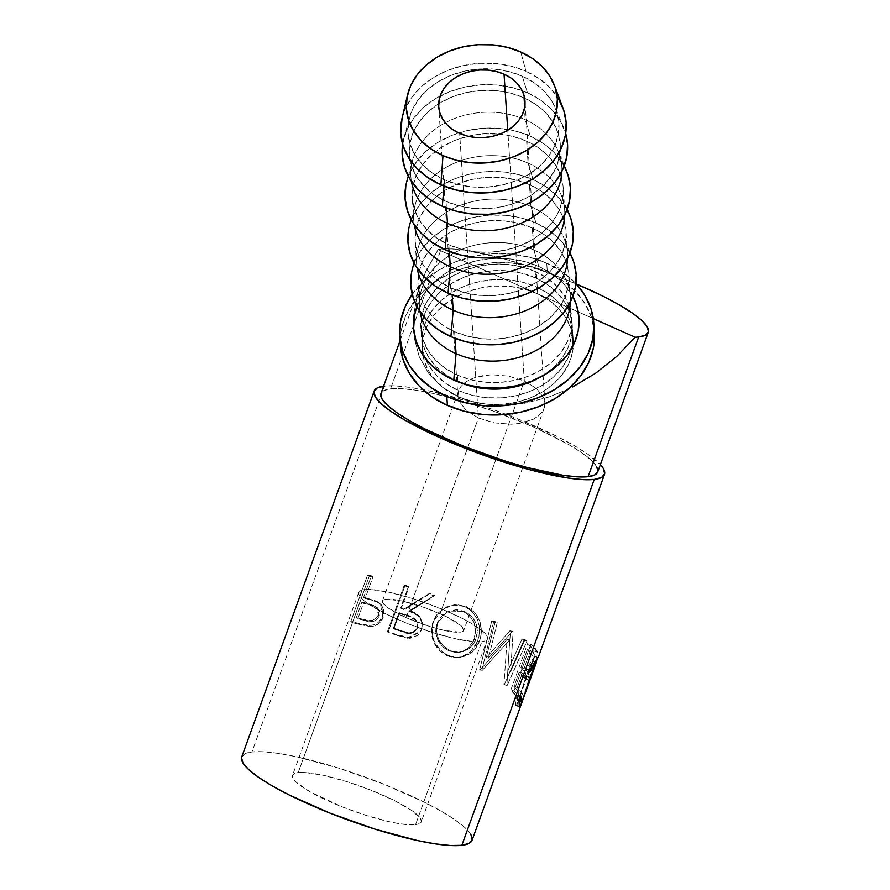 <?xml version="1.0" encoding="UTF-8"?>
<svg xmlns="http://www.w3.org/2000/svg" width="890" height="890" viewBox="0 0 890 890"><rect width="100%" height="100%" fill="white"/><g stroke="black" fill="none" stroke-linecap="round" stroke-linejoin="round"><path stroke-width="0.67" stroke-dasharray="4.45 3.34" d="M481.757 641.768A68.441 12.905 -160.1 0 1 407.231 623.445A68.441 12.905 -160.1 0 1 358.748 592.395A68.441 12.905 -160.1 0 1 364.455 589.614L298.228 772.553A68.441 12.905 19.9 0 0 292.532 775.335A68.441 12.905 19.9 0 0 341.003 806.396A68.441 12.905 19.9 0 0 415.53 824.719L481.757 641.768L415.53 824.719L400.8 823.929L390.732 822.06L367.147 815.718L341.994 806.785L309.631 791.544L296.426 782.399L293.199 778.683L292.421 775.735L294.123 773.666L298.228 772.553L304.591 772.442L323.026 775.212L346.622 781.542L371.764 790.487L394.648 800.655L411.792 810.523L420.558 818.589L421.337 821.537L419.646 823.606L415.53 824.719A68.441 12.905 19.9 0 0 421.237 821.926A68.441 12.905 19.9 0 0 372.754 790.876A68.441 12.905 19.9 0 0 298.228 772.553L364.455 589.614A68.441 12.905 -160.1 0 1 438.981 607.937A68.441 12.905 -160.1 0 1 487.464 638.987A68.441 12.905 -160.1 0 1 481.757 641.768L485.873 640.655L487.564 638.586L486.786 635.638L483.559 631.922L470.354 622.789L460.875 617.716L437.991 607.536L412.838 598.603L389.253 592.273L370.819 589.503L364.455 589.614L360.339 590.715L358.648 592.785L359.426 595.744L362.653 599.46L368.204 603.798L385.337 613.666L408.221 623.846L433.374 632.779L456.959 639.109L475.394 641.879L481.757 641.768M544.38 407.62L544.914 402.892L543.79 398.041L536.737 388.685L524.31 380.976L508.39 376.081L491.402 374.746L475.928 377.182L469.52 379.719L464.324 383.012L460.564 386.939L458.372 391.344L457.827 396.072L458.962 400.923L466.004 410.279L478.431 417.989L459.641 133.411L478.431 417.989L494.351 422.884L511.349 424.219L519.426 423.462L533.232 419.246L538.417 415.953L542.177 412.026L544.38 407.62L542.177 412.026L538.417 415.953L533.232 419.246L519.426 423.462L511.349 424.219L494.351 422.884L478.431 417.989L406.151 617.66A43.221 8.155 19.9 0 0 463.757 630.398A43.221 8.155 19.9 0 0 440.061 613.722L524.31 380.976L536.737 388.685L543.79 398.041L544.914 402.892L544.38 407.62L463.757 630.398M457.827 396.072L458.372 391.344L460.564 386.939L464.324 383.012L469.52 379.719L475.928 377.182L483.315 375.502L491.402 374.746L508.39 376.081L524.31 380.976L507.756 130.229L524.31 380.976L440.061 613.722A43.221 8.155 19.9 0 0 382.466 600.973A43.221 8.155 19.9 0 0 406.151 617.66L478.431 417.989L466.004 410.279L458.962 400.923L457.827 396.128L438.714 106.644M544.914 402.892L524.978 100.948M458.928 397.085L458.506 390.588A75.65 59.23 176.2 0 1 421.882 343.729A75.65 59.23 176.2 0 1 458.428 288.939A75.65 59.23 176.2 0 1 536.225 286.914L536.648 293.422A75.65 59.23 -3.8 0 0 458.851 295.435A75.65 59.23 -3.8 0 0 422.316 350.237A75.65 59.23 -3.8 0 0 458.928 397.085L441.996 386.95L428.591 373.266L419.168 356.49L414.072 337.243L413.483 316.173L417.41 294.023L425.72 271.572L438.125 249.612A115.266 21.738 -160.1 0 1 441.117 249.111A115.266 21.738 -160.1 0 1 576.264 283.943L543.868 271.372L502.027 258.256L465.937 250.446L451.842 248.933L441.117 249.111L390.554 388.819L441.117 249.111A115.266 21.738 -160.1 0 0 438.125 249.612L536.648 293.422L438.125 249.612L425.72 271.572L417.41 294.023L413.483 316.173L414.072 337.243L419.168 356.49L428.591 373.266L441.996 386.95L458.928 397.085L472.323 401.713L486.697 404.171L501.493 404.372L516.155 402.291L530.106 398.019L542.811 391.722L553.791 383.635L562.614 374.078L568.955 363.409L572.559 352.051L573.282 340.425L571.113 328.989L566.118 318.175L558.497 308.396L548.552 300.041L536.648 293.422L593.307 318.609L536.648 293.422L523.253 288.794L508.891 286.335L494.084 286.135L479.432 288.215L465.481 292.487L452.776 298.784L441.796 306.872L432.963 316.428L426.633 327.097L423.028 338.456L422.305 350.082L424.474 361.518L429.47 372.343L437.079 382.11L447.036 390.465L458.928 397.085A75.65 59.23 -3.8 0 0 536.726 395.071A75.65 59.23 -3.8 0 0 573.271 340.269A75.65 59.23 -3.8 0 0 536.648 293.422L536.225 286.914L548.118 293.533L558.075 301.888L565.684 311.667L570.679 322.48L572.848 333.917L572.125 345.543L568.521 356.912L562.191 367.581L553.357 377.137L542.388 385.214L529.672 391.511L515.722 395.783L501.07 397.863L486.274 397.674L471.9 395.216L458.506 390.588L446.602 383.968L436.656 375.602L429.036 365.834L424.041 355.021L421.871 343.584L422.594 331.959L426.199 320.589L432.54 309.92L441.362 300.364L452.343 292.276L465.047 285.979L478.998 281.718L493.661 279.638L508.457 279.827L522.831 282.286L536.225 286.914A75.65 59.23 176.2 0 1 572.848 333.761A75.65 59.23 176.2 0 1 536.303 388.563A75.65 59.23 176.2 0 1 458.506 390.588L458.928 397.085L478.798 403.315L458.928 397.085M597.713 471.978A115.266 21.738 19.9 0 0 516.078 419.68A115.266 21.738 19.9 0 0 390.554 388.819L383.623 390.688L380.764 394.181M472.045 840.327A122.475 23.096 19.9 0 0 385.292 784.758A122.475 23.096 19.9 0 0 251.926 751.961L384.38 386.071A122.475 23.096 -160.1 0 1 498.133 411.369A122.475 23.096 -160.1 0 1 600.372 464.636L587.589 454.022L573.883 445.445L556.918 436.367L515.966 418.155L493.55 409.723L470.966 402.169L428.746 390.832L410.746 387.484L395.761 385.882L384.38 386.071L251.926 751.961L244.572 753.952L241.535 757.657M367.626 574.918L350.771 621.487A122.475 23.096 -160.1 0 1 359.115 623.512L368.149 625.392L373.578 624.891L379.084 621.62L382.8 615.09L382.834 607.814L380.775 604.288L376.292 601.095L366.691 598.058A122.475 23.096 19.9 0 0 363.632 597.301L371.408 575.808A122.475 23.096 19.9 0 0 367.626 574.918L369.261 576.119A118.871 22.417 -160.1 0 1 372.932 576.987L365.145 598.481A118.871 22.417 -160.1 0 1 368.115 599.204L377.282 602.096L381.766 605.322L383.735 608.827L383.657 615.969L379.952 622.611L374.568 625.926L369.584 626.493L360.506 624.647A118.871 22.417 19.9 0 0 352.407 622.689L369.261 576.119L352.407 622.689L350.771 621.487L367.626 574.918L369.261 576.119A118.871 22.417 -160.1 0 1 372.932 576.987L371.408 575.808A122.475 23.096 19.9 0 0 367.626 574.918M404.316 584.986L387.462 631.544A122.475 23.096 -160.1 0 1 396.896 634.581L410.101 637.707L416.398 635.905L418.178 634.626L421.726 629.219L422.505 623.033L420.136 617.248L417.922 614.979L409.467 610.673L434.687 595.332A122.475 23.096 19.9 0 0 429.425 593.419L404.205 608.927A122.475 23.096 19.9 0 0 400.756 607.814L408.543 586.321A122.475 23.096 19.9 0 0 404.316 584.986L404.872 585.887A118.871 22.417 -160.1 0 1 408.966 587.178L401.19 608.671A118.871 22.417 -160.1 0 1 404.527 609.75L429.236 594.075A118.871 22.417 -160.1 0 1 434.342 595.933L409.634 611.452L417.833 615.669L419.958 617.916L422.216 623.656L421.404 629.831L417.888 635.249L410.001 638.397L397.174 635.393A118.871 22.417 19.9 0 0 388.018 632.456L404.872 585.887L388.018 632.456L387.462 631.544L404.316 584.986L404.872 585.887A118.871 22.417 -160.1 0 1 408.966 587.178L408.543 586.321A122.475 23.096 19.9 0 0 404.316 584.986M446.124 654.373L453.077 657.054L457.872 657.688L467.016 655.741L474.593 650.023L478.553 643.659L480.911 636.283L481.445 631.099L479.699 620.942L474.57 612.309L466.449 606.657L456.781 604.555L447.025 606.68L438.781 612.442L434.554 618.773L432.284 626.082L432.607 636.328L434.209 641.256L440.038 649.789L446.124 654.373M510.682 671.494L513.096 631.622A122.475 23.096 19.9 0 0 512.495 631.244L488.488 658.066L497.221 622.655A122.475 23.096 19.9 0 0 493.883 620.92L481.868 670.025A122.475 23.096 -160.1 0 1 482.336 670.27L509.748 639.777L506.899 685.233A122.475 23.096 -160.1 0 1 507.2 685.456L526.969 641.089A122.475 23.096 19.9 0 0 525.033 639.61L510.682 671.494L507.756 670.837L522.029 638.898A118.871 22.417 -160.1 0 1 523.91 640.344L504.23 684.777A118.871 22.417 19.9 0 0 503.94 684.566L507.111 639.32L480.099 670.037A118.871 22.417 19.9 0 0 479.643 669.792L491.803 620.775A118.871 22.417 -160.1 0 1 495.04 622.455L486.207 657.81L509.87 630.788A118.871 22.417 -160.1 0 1 510.459 631.144L507.756 670.837L510.459 631.144L513.096 631.622L510.682 671.494L525.033 639.61L522.029 638.898L507.756 670.837L510.682 671.494M534.923 648.465L530.852 644.338L513.986 690.907A122.475 23.096 -160.1 0 1 520.628 698.717L522.363 693.933A122.475 23.096 19.9 0 0 517.179 687.481L522.363 673.152A122.475 23.096 -160.1 0 1 527.548 679.604L529.272 674.831A122.475 23.096 19.9 0 0 524.088 668.379L530.574 650.468A122.475 23.096 -160.1 0 1 535.758 656.92L537.493 652.148A122.475 23.096 19.9 0 0 530.852 644.338L527.681 643.492A118.871 22.417 -160.1 0 1 534.122 651.068L532.398 655.852A118.871 22.417 19.9 0 0 527.358 649.589L520.884 667.5A118.871 22.417 -160.1 0 1 525.912 673.763L524.188 678.536A118.871 22.417 19.9 0 0 519.148 672.273L513.964 686.602A118.871 22.417 -160.1 0 1 518.992 692.865L517.268 697.638A118.871 22.417 19.9 0 0 510.816 690.062L527.681 643.492L510.816 690.062L513.986 690.907L530.852 644.338L527.681 643.492L534.122 651.068L537.493 652.148L535.758 656.92L532.398 655.852L534.122 651.068L537.493 652.148M536.347 661.214L528.749 679.671L522.119 701.81M534.912 656.052L526.379 668.69L526.457 671.105L533.11 661.048L526.613 676.745L519.115 699.484L518.214 700.764L517.568 699.952L517.813 694.99L515.711 698.138L516.022 705.625L518.269 702.01L524.522 681.039L531.141 663.929L534.934 655.908L538.15 657.599M523.209 698.973L530.006 677.891L536.492 662.271M594.42 332.537L591.627 317.83L585.208 303.924L575.418 291.364L562.625 280.617L547.328 272.106A97.255 76.151 -3.8 0 0 447.303 274.699A97.255 76.151 -3.8 0 0 400.311 345.153L401.234 330.012L405.873 315.405L414.017 301.688L425.364 289.395L439.482 279.004L455.825 270.905L473.758 265.42L492.604 262.75L511.628 262.995L530.106 266.155L547.328 272.106L546.738 263.162L547.328 272.106A97.255 76.151 -3.8 0 1 594.409 332.337M412.226 294.379A97.255 76.151 176.2 0 1 546.738 263.162A97.255 76.151 176.2 0 1 575.919 283.576L562.035 271.673L546.738 263.162L529.517 257.21L511.038 254.051L492.014 253.806L473.168 256.476L455.224 261.96L438.892 270.059L424.775 280.45L412.226 294.379M402.091 118.136L405.506 108.157L412.448 96.476L422.116 86.007L434.142 77.152L448.059 70.254L463.345 65.571L479.387 63.301L495.597 63.513L511.338 66.205L526.012 71.278L520.706 51.954L526.012 71.278A82.848 64.87 -3.8 0 0 402.046 118.326M444.043 186.143L444.588 179.88A75.65 59.23 176.2 0 1 409.578 117.38A75.65 59.23 176.2 0 1 522.308 76.206L527.425 92.76A82.848 64.87 -3.8 0 0 522.174 90.624A82.848 64.87 -3.8 0 0 440.149 96.042A82.848 64.87 -3.8 0 0 403.96 137.85A82.848 64.87 -3.8 0 0 402.636 144.169L406.93 129.64L413.872 117.958L423.54 107.49L435.555 98.645L449.483 91.748L464.758 87.064L480.811 84.795L497.021 85.006L512.762 87.698L527.425 92.76L540.464 100.014L551.355 109.17L559.699 119.872L565.684 133.411A82.848 64.87 -3.8 0 0 563.537 127.315A82.848 64.87 -3.8 0 0 527.425 92.76L522.308 76.206A75.65 59.23 176.2 0 1 555.271 107.757A75.65 59.23 176.2 0 1 530.607 173.172A75.65 59.23 176.2 0 1 444.588 179.88L444.043 186.143M566.396 170.758A82.848 64.87 -3.8 0 0 530.295 136.203L525.178 119.649L523.732 97.7A75.65 59.23 176.2 0 1 524.644 98.111A75.65 59.23 176.2 0 1 560.344 144.547A75.65 59.23 176.2 0 1 523.809 199.349A75.65 59.23 176.2 0 1 446.012 201.374L446.446 208.026L446.012 201.374A75.65 59.23 176.2 0 1 409.389 154.515A75.65 59.23 176.2 0 1 438.681 103.785A75.65 59.23 176.2 0 1 523.732 97.7L525.178 119.649A75.65 59.23 -3.8 0 0 447.381 121.674A75.65 59.23 -3.8 0 0 410.835 176.465A75.65 59.23 -3.8 0 0 411.425 181.36A75.65 59.23 176.2 0 1 412.448 160.812A75.65 59.23 176.2 0 1 525.178 119.649L530.295 136.203A82.848 64.87 -3.8 0 0 406.83 181.293M408.721 228.975L412.671 216.526L419.602 204.845L429.269 194.376L441.295 185.52L455.213 178.623L470.499 173.951L486.552 171.67L502.761 171.892L518.492 174.585L533.166 179.647L528.048 163.093L526.602 141.143A75.65 59.23 176.2 0 1 563.214 187.99A75.65 59.23 176.2 0 1 526.68 242.792A75.65 59.23 176.2 0 1 448.872 244.806L449.317 251.47L448.872 244.806A75.65 59.23 176.2 0 1 412.259 197.958A75.65 59.23 176.2 0 1 448.794 143.157A75.65 59.23 176.2 0 1 526.602 141.143L528.048 163.093A75.65 59.23 -3.8 0 0 450.251 165.117A75.65 59.23 -3.8 0 0 413.705 219.908A75.65 59.23 -3.8 0 0 414.284 224.792A75.65 59.23 176.2 0 1 415.319 204.255A75.65 59.23 176.2 0 1 528.048 163.093L533.166 179.647A82.848 64.87 -3.8 0 0 409.7 224.736M411.592 272.418L415.53 259.969L422.472 248.288L432.139 237.819L444.166 228.964L458.083 222.066L473.369 217.394L489.411 215.113L505.62 215.324L521.362 218.017L536.036 223.09L530.918 206.536L529.461 184.586A75.65 59.23 176.2 0 1 566.085 231.433A75.65 59.23 176.2 0 1 529.539 286.235A75.65 59.23 176.2 0 1 451.742 288.249L452.187 294.901L451.742 288.249A75.65 59.23 176.2 0 1 415.129 241.401A75.65 59.23 176.2 0 1 451.664 186.6A75.65 59.23 176.2 0 1 529.461 184.586L530.918 206.536A75.65 59.23 -3.8 0 0 453.121 208.56A75.65 59.23 -3.8 0 0 416.576 263.351A75.65 59.23 -3.8 0 0 417.154 268.235A75.65 59.23 176.2 0 1 418.189 247.698A75.65 59.23 176.2 0 1 530.918 206.536L536.036 223.09A82.848 64.87 -3.8 0 0 412.571 268.179M414.462 315.861L418.4 303.412L425.342 291.731L435.01 281.262L447.036 272.407L460.953 265.509L476.228 260.837L492.281 258.556L508.49 258.767L524.232 261.46L538.906 266.533L533.789 249.979L532.331 228.029A75.65 59.23 176.2 0 1 568.955 274.877A75.65 59.23 176.2 0 1 532.409 329.678A75.65 59.23 176.2 0 1 454.612 331.692L455.057 338.345L454.612 331.692A75.65 59.23 176.2 0 1 417.989 284.845A75.65 59.23 176.2 0 1 454.534 230.043A75.65 59.23 176.2 0 1 532.331 228.029L533.789 249.979A75.65 59.23 -3.8 0 0 455.98 251.992A75.65 59.23 -3.8 0 0 419.446 306.794A75.65 59.23 -3.8 0 0 420.024 311.678A75.65 59.23 176.2 0 1 421.059 291.141A75.65 59.23 176.2 0 1 533.789 249.979L538.906 266.533A82.848 64.87 -3.8 0 0 415.441 311.622M457.916 381.643L457.482 375.135A75.65 59.23 176.2 0 1 420.859 328.288A75.65 59.23 176.2 0 1 457.404 273.486A75.65 59.23 176.2 0 1 535.202 271.472L535.635 277.969A75.65 59.23 -3.8 0 0 457.838 279.994A75.65 59.23 -3.8 0 0 421.293 334.796A75.65 59.23 -3.8 0 0 457.916 381.643A75.65 59.23 -3.8 0 0 460.542 382.756L446.012 375.024L436.067 366.669L428.446 356.89L423.451 346.077L421.282 334.64L422.005 323.014L425.609 311.645L431.95 300.976L440.772 291.419L451.753 283.343L464.458 277.046L478.408 272.774L493.071 270.694L507.867 270.883L522.241 273.341L535.635 277.969L535.202 271.472A75.65 59.23 176.2 0 1 571.825 318.32A75.65 59.23 176.2 0 1 535.279 373.121A75.65 59.23 176.2 0 1 457.482 375.135L457.916 381.643M539.652 377.527A75.65 59.23 -3.8 0 0 572.248 324.828A75.65 59.23 -3.8 0 0 535.635 277.969L547.528 284.589L557.485 292.955L565.094 302.722L570.09 313.536L572.259 324.972L571.536 336.598L567.931 347.968L561.601 358.637L552.768 368.193L539.652 377.527M575.007 301.076A82.848 64.87 -3.8 0 0 538.906 266.533L551.933 273.786L562.836 282.931L572.782 296.437M535.202 271.472L521.807 266.844L507.434 264.386L492.637 264.185L477.986 266.266L464.035 270.538L451.319 276.834L440.339 284.922L431.517 294.479L425.175 305.148L421.582 316.506L420.848 328.132L423.028 339.568L428.012 350.382L435.633 360.161L445.579 368.516L457.482 375.135L470.877 379.763L485.25 382.222L500.047 382.422L514.698 380.341L528.649 376.07L541.365 369.773L552.345 361.685L561.167 352.128L567.509 341.46L571.102 330.101L571.836 318.475L569.656 307.039L564.672 296.214L557.051 286.447L547.105 278.092L535.202 271.472M533.789 249.979A75.65 59.23 176.2 0 1 566.752 281.518A75.65 59.23 176.2 0 1 570.468 301.743A75.65 59.23 -3.8 0 0 570.401 296.826A75.65 59.23 -3.8 0 0 533.789 249.979M572.136 257.644A82.848 64.87 -3.8 0 0 536.036 223.09L549.063 230.343L559.966 239.499L569.912 252.994M532.331 228.029L518.937 223.401L504.563 220.942L489.767 220.742L475.115 222.823L461.165 227.095L448.449 233.391L437.48 241.479L428.646 251.036L422.316 261.704L418.712 273.063L417.989 284.689L420.158 296.125L425.153 306.939L432.763 316.718L442.708 325.072L454.612 331.692L468.007 336.32L482.38 338.779L497.176 338.979L511.839 336.898L525.79 332.626L538.495 326.33L549.475 318.242L558.297 308.685L564.638 298.017L568.232 286.658L568.966 275.032L566.797 263.596L561.801 252.782L554.181 243.003L544.235 234.648L532.331 228.029M530.918 206.536A75.65 59.23 176.2 0 1 563.882 238.086A75.65 59.23 176.2 0 1 567.597 258.3A75.65 59.23 -3.8 0 0 567.531 253.383A75.65 59.23 -3.8 0 0 530.918 206.536M569.266 214.201A82.848 64.87 -3.8 0 0 533.166 179.647L546.204 186.9L557.096 196.056L567.052 209.551M529.461 184.586L516.067 179.958L501.704 177.499L486.897 177.31L472.245 179.38L458.294 183.652L445.59 189.948L434.609 198.036L425.776 207.593L419.446 218.261L415.841 229.62L415.118 241.246L417.288 252.682L422.283 263.507L429.892 273.274L439.849 281.629L451.742 288.249L465.136 292.877L479.51 295.335L494.306 295.536L508.969 293.455L522.92 289.183L535.624 282.887L546.605 274.799L555.427 265.242L561.768 254.585L565.373 243.215L566.096 231.589L563.926 220.153L558.931 209.339L551.311 199.56L541.365 191.205L529.461 184.586M528.048 163.093A75.65 59.23 176.2 0 1 561.011 194.643A75.65 59.23 176.2 0 1 564.727 214.857A75.65 59.23 -3.8 0 0 564.672 209.94A75.65 59.23 -3.8 0 0 528.048 163.093M525.178 119.649A75.65 59.23 176.2 0 1 558.141 151.2A75.65 59.23 176.2 0 1 561.857 171.425A75.65 59.23 -3.8 0 0 561.801 166.497A75.65 59.23 -3.8 0 0 525.178 119.649M405.851 185.532L409.801 173.083L416.731 161.402L426.399 150.933L438.425 142.077L452.343 135.191L467.628 130.507L483.682 128.238L499.891 128.449L515.633 131.142L530.295 136.203L543.334 143.457L554.225 152.613L564.182 166.119M526.602 141.143L513.207 136.515L498.834 134.056L484.038 133.867L469.375 135.936L455.424 140.208L442.719 146.505L431.739 154.593L422.906 164.149L416.576 174.818L412.971 186.177L412.248 197.803L414.417 209.25L419.413 220.064L427.022 229.831L436.979 238.186L448.872 244.806L462.266 249.434L476.639 251.892L491.447 252.093L506.099 250.012L520.049 245.74L532.754 239.443L543.734 231.367L552.568 221.799L558.898 211.141L562.502 199.772L563.225 188.146L561.056 176.71L556.061 165.896L548.451 156.117L538.495 147.762L526.602 141.143M523.732 97.7L510.337 93.072L495.964 90.613L481.167 90.424L466.505 92.504L452.554 96.765L439.849 103.062L428.869 111.15L420.047 120.706L413.705 131.375L410.101 142.734L409.378 154.359L411.547 165.807L416.542 176.62L424.163 186.388L434.109 194.754L446.012 201.374L459.407 206.002L473.769 208.449L488.577 208.649L503.228 206.569L517.179 202.297L529.884 196L540.864 187.923L549.697 178.356L556.028 167.698L559.632 156.329L560.355 144.703L558.186 133.266L553.191 122.453L545.581 112.674L535.624 104.319L523.732 97.7M562.869 107.712A82.848 64.87 -3.8 0 0 526.012 71.278L539.04 78.52L549.942 87.676L558.286 98.378M522.308 76.206L508.913 71.578L494.54 69.12L479.743 68.931L465.092 71.011L451.141 75.283L438.425 81.58L427.445 89.656L418.623 99.213L412.293 109.882L408.688 121.251L407.954 132.877L410.134 144.314L415.118 155.127L422.739 164.906L432.685 173.261L444.588 179.88L457.983 184.508L472.356 186.967L487.153 187.156L501.815 185.076L515.766 180.815L528.471 174.507L539.451 166.43L548.273 156.874L554.615 146.205L558.208 134.835L558.942 123.209L556.762 111.773L551.778 100.959L544.157 91.192L534.211 82.826L522.308 76.206M437.135 624.769L439.538 619.028L442.019 615.735L448.782 611.196L456.715 609.617L464.558 611.363L471.288 615.958L475.85 622.878L477.452 631.188L475.171 641.468L471.856 646.585L465.559 651.102L458.027 652.481L450.296 650.768L443.454 646.14L438.525 639.254L436.456 631.043L437.135 624.769M399.032 612.587L413.872 618.083L416.976 621.242L417.755 623.312L417.032 628.674L413.016 632.189L408.677 632.69L402.291 631.021A122.475 23.096 19.9 0 0 393.413 628.106L399.032 612.587L393.413 628.106L393.836 628.974A118.871 22.417 -160.1 0 1 402.458 631.8L402.291 631.021C408.799 634.247 413.861 633.135 417.466 627.684L417.276 628.329C413.75 633.791 408.81 634.948 402.458 631.8L402.291 631.021A122.475 23.096 19.9 0 0 393.413 628.106L393.836 628.974L399.454 613.455L399.032 612.587L399.454 613.455L407.898 616.147L407.72 615.368L399.032 612.587M361.896 602.085L375.168 605.968L378.005 608.793L378.695 610.74L378.339 614.957L375.914 618.472L372.142 620.43L364.188 619.596A122.475 23.096 19.9 0 0 356.278 617.604L361.896 602.085L356.278 617.604L357.802 618.773A118.871 22.417 -160.1 0 1 365.478 620.708L364.188 619.596C370.14 622.077 374.857 620.53 378.339 614.957L379.285 615.98C375.892 621.565 371.286 623.134 365.478 620.708L364.188 619.596A122.475 23.096 19.9 0 0 356.278 617.604L357.802 618.773L363.42 603.253L361.896 602.085L363.42 603.253L370.807 604.989L369.506 603.876L361.896 602.085M464.558 611.363L463.301 611.597C474.136 617.471 477.752 626.783 474.147 639.521L475.961 639.532C479.521 626.771 475.727 617.382 464.558 611.363L447.225 611.908L437.769 622.766C434.665 635.36 438.837 644.694 450.296 650.768L459.896 652.426L469.697 648.632L475.961 639.532L474.147 639.521L467.873 648.732L458.172 652.559L449.038 651.002C437.936 645.083 433.953 635.827 437.09 623.245L446.847 612.098L464.558 611.363M417.276 628.329L417.599 623.979L415.552 620.163L407.898 616.147C414.974 617.627 418.1 621.687 417.276 628.329L414.751 631.789L410.802 633.424L402.458 631.8A118.871 22.417 -160.1 0 0 393.836 628.974L399.454 613.455L407.898 616.147L407.72 615.368C414.963 616.892 418.211 620.998 417.466 627.684M379.285 615.98L378.339 614.957L376.804 607.202L369.506 603.876L377.794 608.181L379.285 615.98L379.685 611.764L377.849 608.237L374.523 606.19L363.42 603.253L357.802 618.773A118.871 22.417 -160.1 0 1 365.478 620.708L373.21 621.487L376.904 619.507L379.285 615.98M519.827 697.738L518.269 702.01M533.11 661.048L534.923 656.03M449.383 656.564L442.853 653.338L439.048 650.134L433.452 641.701L431.35 631.7L432.251 624.09L435.177 617.026L438.18 612.943L446.268 607.114L455.78 604.9L460.608 605.411L467.35 607.948L473.046 612.42L477.974 620.986L479.588 631.077L479.009 636.228L476.662 643.581L472.724 649.967L465.281 655.763L456.336 657.81L449.383 656.564M465.092 612.465L459.585 610.384L455.68 609.939L447.937 611.597L441.307 616.192L437.88 621.32L436.011 627.294L435.744 631.5L437.68 639.654L442.419 646.463L449.038 651.002L456.548 652.626L463.913 651.157L470.098 646.585L473.369 641.445L475.683 631.199L474.192 622.933L469.82 616.091L465.092 612.465M472.056 840.271L472.234 839.615M470.843 834.331L465.07 827.689L455.135 819.913L441.429 811.335L424.474 802.257L383.523 784.046L338.511 768.059L296.303 756.723L278.303 753.374L263.318 751.772L251.926 751.961A122.475 23.096 19.9 0 0 241.724 756.945M520.127 706.582L529.617 677.212L526.235 676.1L516.756 705.314L518.859 706.104L516.067 705.648L519.382 706.927L518.77 700.886M516.756 705.314C515.421 706.638 515.076 704.246 515.711 698.138L518.937 699.484L515.711 698.138L517.813 694.99C517.246 699.751 517.49 701.598 518.525 700.497L532.754 661.136L526.457 671.105L526.379 668.69L534.946 655.908M534.478 656.364L537.838 657.632L534.478 656.364L532.576 660.847L535.969 662.004L532.576 660.847L526.235 676.1L529.617 677.212L536.047 661.837M529.595 670.037L526.379 668.69L529.595 670.037M529.706 672.44L526.457 671.105L529.706 672.44M534.668 661.86L532.754 661.136L534.668 661.86M530.006 677.891L526.613 676.745L530.006 677.891L521.885 701.765L518.525 700.497L521.885 701.765M534.957 661.437L532.754 661.136M521.062 696.325L517.813 694.99L521.062 696.325M518.748 701.086L517.98 700.786L518.525 700.497M530.574 650.468L527.358 649.589A118.871 22.417 -160.1 0 1 532.398 655.852L535.758 656.92A122.475 23.096 19.9 0 0 530.574 650.468L524.088 668.379L520.884 667.5L527.358 649.589L530.574 650.468M529.272 674.831A122.475 23.096 19.9 0 0 524.088 668.379L520.884 667.5A118.871 22.417 -160.1 0 1 525.912 673.763L529.272 674.831L527.548 679.604L524.188 678.536L525.912 673.763L529.272 674.831M522.363 673.152L519.148 672.273A118.871 22.417 -160.1 0 1 524.188 678.536L527.548 679.604A122.475 23.096 19.9 0 0 522.363 673.152L517.179 687.481L513.964 686.602L519.148 672.273L522.363 673.152M522.363 693.933A122.475 23.096 19.9 0 0 517.179 687.481L513.964 686.602A118.871 22.417 -160.1 0 1 518.992 692.865L522.363 693.933L520.628 698.717L517.268 697.638L518.992 692.865L522.363 693.933M520.628 698.717L513.986 690.907L510.816 690.062L517.268 697.638L520.628 698.717M522.029 638.898A118.871 22.417 -160.1 0 1 523.91 640.344L526.969 641.089A122.475 23.096 19.9 0 0 525.033 639.61L522.029 638.898M523.91 640.344L526.969 641.089L507.2 685.456L504.23 684.777L523.91 640.344M504.23 684.777L507.2 685.456A122.475 23.096 19.9 0 0 506.899 685.233L503.94 684.566A118.871 22.417 -160.1 0 1 504.23 684.777M503.94 684.566L506.899 685.233L509.748 639.777L507.111 639.32L503.94 684.566M507.111 639.32L509.748 639.777L482.336 670.27L480.099 670.037L507.111 639.32M480.099 670.037L482.336 670.27A122.475 23.096 19.9 0 0 481.868 670.025L479.643 669.792A118.871 22.417 -160.1 0 1 480.099 670.037M479.643 669.792L481.868 670.025L493.883 620.92L491.803 620.775L479.643 669.792M491.803 620.775A118.871 22.417 -160.1 0 1 495.04 622.455L497.221 622.655A122.475 23.096 19.9 0 0 493.883 620.92L491.803 620.775M486.207 657.81L495.04 622.455L497.221 622.655L488.488 658.066L486.207 657.81L488.488 658.066L512.495 631.244L509.87 630.788L486.207 657.81M509.87 630.788A118.871 22.417 -160.1 0 1 510.459 631.144L513.096 631.622A122.475 23.096 19.9 0 0 512.495 631.244L509.87 630.788M433.575 621.131L433.018 621.654C428.991 637.018 433.697 648.365 447.125 655.696L448.371 655.463C434.509 647.942 429.581 636.506 433.575 621.131L442.53 609.194L454.345 604.688L466.449 606.657L453.689 605.022L442.363 609.305L433.575 621.131M479.532 641.256L477.618 641.189C482.213 625.692 478.064 614.256 465.192 606.891L466.449 606.657C479.732 614.189 484.082 625.726 479.532 641.256L471.822 652.737L459.607 657.654L447.125 655.696L457.827 657.766L469.909 652.793L477.618 641.189L479.532 641.256M400.756 607.814L401.19 608.671L408.966 587.178L408.543 586.321L400.756 607.814L401.19 608.671A118.871 22.417 -160.1 0 1 404.527 609.75L404.205 608.927A122.475 23.096 19.9 0 0 400.756 607.814M429.425 593.419L404.527 609.75L404.205 608.927L429.236 594.075A118.871 22.417 -160.1 0 1 434.342 595.933L434.687 595.332A122.475 23.096 19.9 0 0 429.425 593.419M409.467 610.673L409.634 611.452L434.687 595.332L409.467 610.673C419.513 613.455 423.607 619.64 421.726 629.219L421.404 629.831C423.329 620.263 419.401 614.133 409.634 611.452L409.467 610.673M407.887 637.607L407.843 638.319L420.558 631.767L421.726 629.219L420.903 631.121L407.887 637.607L396.896 634.581L397.174 635.393L407.843 638.319L407.887 637.607M396.896 634.581A122.475 23.096 19.9 0 0 387.462 631.544L388.018 632.456A118.871 22.417 -160.1 0 1 397.174 635.393L396.896 634.581M363.632 597.301L365.145 598.481L372.932 576.987L371.408 575.808L363.632 597.301L365.145 598.481A118.871 22.417 -160.1 0 1 368.115 599.204L366.691 598.058A122.475 23.096 19.9 0 0 363.632 597.301M377.638 601.762L378.74 602.83L366.691 598.058L377.638 601.762L380.464 603.954L382.444 616.169L383.279 617.148L381.354 604.866L377.638 601.762M369.45 625.47L370.54 626.538C376.648 626.282 380.898 623.156 383.279 617.148L382.444 616.169C380.052 622.166 375.725 625.258 369.45 625.47L359.115 623.512L360.506 624.647L370.54 626.538L369.45 625.47M359.115 623.512A122.475 23.096 19.9 0 0 350.771 621.487L352.407 622.689A118.871 22.417 -160.1 0 1 360.506 624.647L359.115 623.512M383.601 386.171A122.475 23.096 -160.1 0 1 384.38 386.071L383.601 386.171M597.735 471.934L597.902 471.311M596.589 466.349L591.149 460.086L581.804 452.776L568.91 444.689L534.545 427.478L493.305 411.069L451.453 397.964L432.318 393.302L415.374 390.154L401.268 388.641L390.554 388.819A115.266 21.738 19.9 0 0 380.942 393.514M500.892 405.417L478.798 403.315L500.892 405.417L524.455 403.315L500.892 405.417M548.663 397.085L524.455 403.315L548.663 397.085L568.165 389.153L548.663 397.085M458.372 391.344L382.466 600.973M406.151 617.66L388.429 608.181L382.889 603.086L382.4 601.228L383.468 599.916L386.06 599.215L401.724 600.895L424.597 607.558L446.958 616.97L461.287 625.937L463.824 630.153L462.744 631.455L460.152 632.167L444.488 630.487L429.592 626.482L406.151 617.66M358.748 592.395L292.532 775.335M422.316 350.237L421.882 343.729M403.96 137.85L409.578 117.38M410.835 176.465L409.389 154.515M408.265 176.087L412.448 160.812M413.705 219.908L412.259 197.958M411.124 219.53L415.319 204.255M416.576 263.351L415.129 241.401M413.995 262.973L418.189 247.698M419.446 306.794L417.989 284.845M416.865 306.416L421.059 291.141M421.293 334.796L420.859 328.288M572.248 324.828L571.825 318.32M572.904 296.114L566.752 281.518M570.401 296.826L568.955 274.877M570.034 252.671L563.882 238.086M567.531 253.383L566.085 231.433M567.175 209.228L561.011 194.643M564.672 209.94L563.214 187.99M564.305 165.785L558.141 151.2M561.801 166.497L560.344 144.547M563.537 127.315L555.271 107.757M458.172 652.559L459.907 652.426M376.815 607.202L377.794 608.181M459.596 657.654L457.827 657.766M420.558 631.767L420.903 631.121M381.354 604.866L380.464 603.954M400.033 340.792L420.681 283.754M573.271 340.269L572.848 333.761M487.464 638.987L421.237 821.926"/><path stroke-width="1.33" d="M504.051 74.17A43.221 33.842 176.2 0 1 524.978 100.948A43.221 33.842 176.2 0 1 504.096 132.254A43.221 33.842 176.2 0 1 459.641 133.411L452.843 129.629L447.158 124.856L442.808 119.271L439.949 113.086L438.714 106.555L439.126 99.903L441.184 93.417L444.8 87.32L449.851 81.858L456.125 77.241L463.378 73.636L471.355 71.2L479.732 70.01L488.187 70.121L496.397 71.523L504.051 74.17L510.849 77.953L516.534 82.725L520.895 88.31L523.743 94.496L524.989 101.037L524.566 107.679L522.508 114.165L518.892 120.261L513.853 125.724L507.578 130.34L500.314 133.945L492.337 136.381L483.96 137.572L475.505 137.46L467.295 136.059L459.641 133.411A43.221 33.842 176.2 0 1 438.714 106.644A43.221 33.842 176.2 0 1 459.596 75.327A43.221 33.842 176.2 0 1 504.051 74.17L507.756 130.229L504.051 74.17M380.764 394.181L382.077 399.143L387.517 405.406L396.862 412.715L409.756 420.792L425.72 429.336L464.257 446.48L506.621 461.521L527.214 467.528L563.292 475.338L577.399 476.851L588.112 476.673A115.266 21.738 19.9 0 0 597.713 471.978L648.287 332.281A115.266 21.738 -160.1 0 1 638.686 336.965L588.112 476.673L595.032 474.804L597.902 471.311L596.589 466.349M400.033 340.792L380.942 393.514A115.266 21.738 19.9 0 0 462.589 445.812A115.266 21.738 19.9 0 0 588.112 476.673L638.686 336.965L645.606 335.096L648.465 331.614L647.152 326.641L641.723 320.378L632.378 313.069L619.473 304.992L603.52 296.448L576.264 283.943A115.266 21.738 -160.1 0 1 648.287 332.281M241.535 757.657L242.926 762.93L248.699 769.583L258.634 777.348L272.34 785.937L289.295 795.015L330.246 813.226L375.246 829.213L417.466 840.549L435.466 843.898L450.451 845.5L461.843 845.311L594.286 479.421L601.64 477.429L604.677 473.725L603.287 468.44L600.372 464.636A122.475 23.096 -160.1 0 1 604.488 474.437A122.475 23.096 -160.1 0 1 594.286 479.421L461.843 845.311A122.475 23.096 19.9 0 0 472.045 840.327L521.651 703.234L519.348 706.916L518.937 699.484L521.062 696.325L520.873 701.264L521.562 702.043L522.497 700.741L536.492 662.271L529.706 672.44L529.595 670.037L537.838 657.632L535.969 662.004L537.838 657.632L529.595 670.037L529.706 672.44L536.114 662.405L534.668 661.86L536.525 662.015L534.957 661.437M522.608 700.163L521.651 703.234M399.721 336.22L400.311 345.153A97.255 76.151 -3.8 0 0 447.403 405.395L446.813 396.451A97.255 76.151 176.2 0 1 399.721 336.22A97.255 76.151 176.2 0 1 412.226 294.379L405.284 306.46L400.645 321.068L399.71 336.02L402.503 350.727L408.922 364.633L418.712 377.193L431.505 387.94L446.813 396.451L447.403 405.395A97.255 76.151 -3.8 0 0 547.428 402.803A97.255 76.151 -3.8 0 0 594.409 332.337L593.819 323.404A97.255 76.151 176.2 0 1 546.838 393.858A97.255 76.151 176.2 0 1 446.813 396.451L464.035 402.402L482.514 405.562L501.537 405.807L520.383 403.137L538.317 397.652L554.659 389.553L568.777 379.162L580.124 366.869L588.268 353.152L592.896 338.545L593.83 323.593L591.038 308.886L584.619 294.991L575.919 283.576A97.255 76.151 176.2 0 1 593.819 323.404M407.52 94.918L402.046 118.326A82.848 64.87 -3.8 0 0 440.884 184.82L442.986 155.628A75.65 59.23 176.2 0 1 407.52 94.918A75.65 59.23 176.2 0 1 520.706 51.954A75.65 59.23 176.2 0 1 554.359 85.229A75.65 59.23 176.2 0 1 528.093 149.509A75.65 59.23 176.2 0 1 442.986 155.628L440.884 184.82L427.856 177.566L416.954 168.41L408.61 157.708L403.148 145.86L400.767 133.333L402.091 118.136M442.308 206.302L444.043 186.143L442.308 206.302L429.269 199.06L418.378 189.904L410.034 179.202L404.572 167.353L402.191 154.827L402.636 144.169A82.848 64.87 -3.8 0 0 442.308 206.302A82.848 64.87 -3.8 0 0 533.277 200.973A82.848 64.87 -3.8 0 0 565.684 133.411L567.553 144.247L566.752 156.974L562.803 169.423L555.872 181.104L546.204 191.572L534.178 200.428L520.261 207.326L504.975 211.998L488.922 214.279L472.712 214.067L456.982 211.375L442.308 206.302M447.459 223.323L446.446 208.026L447.459 223.323A75.65 59.23 176.2 0 1 411.425 181.36A75.65 59.23 -3.8 0 0 447.459 223.323L445.178 249.745L447.459 223.323A75.65 59.23 -3.8 0 0 561.857 171.425A75.65 59.23 176.2 0 1 447.459 223.323M408.265 176.087L406.83 181.293A82.848 64.87 -3.8 0 0 445.178 249.745A82.848 64.87 -3.8 0 0 539.385 242.403A82.848 64.87 -3.8 0 0 566.396 170.758L564.305 165.785M450.329 266.766L449.317 251.47L450.329 266.766A75.65 59.23 176.2 0 1 414.284 224.792A75.65 59.23 -3.8 0 0 450.329 266.766L448.048 293.188L450.329 266.766A75.65 59.23 -3.8 0 0 564.727 214.857A75.65 59.23 176.2 0 1 450.329 266.766M411.124 219.53L409.7 224.736A82.848 64.87 -3.8 0 0 448.048 293.188L435.01 285.935L424.118 276.79L415.775 266.077L410.301 254.24L407.92 241.713L408.721 228.975M453.199 310.209L452.187 294.901L453.199 310.209A75.65 59.23 176.2 0 1 417.154 268.235A75.65 59.23 -3.8 0 0 453.199 310.209L450.918 336.631L453.199 310.209A75.65 59.23 -3.8 0 0 567.597 258.3A75.65 59.23 176.2 0 1 453.199 310.209M413.995 262.973L412.571 268.179A82.848 64.87 -3.8 0 0 450.918 336.631L437.88 329.378L426.978 320.233L418.645 309.52L413.171 297.683L410.791 285.145L411.592 272.418M456.058 353.642L455.057 338.345L456.058 353.642A75.65 59.23 176.2 0 1 420.024 311.678A75.65 59.23 -3.8 0 0 456.058 353.642L453.778 380.075L456.058 353.642A75.65 59.23 -3.8 0 0 570.468 301.743A75.65 59.23 176.2 0 1 456.058 353.642M416.865 306.416L415.441 311.622A82.848 64.87 -3.8 0 0 453.778 380.075L440.75 372.821L429.848 363.665L421.504 352.963L416.042 341.126L413.661 328.588L414.462 315.861M460.542 382.756A75.65 59.23 -3.8 0 0 539.652 377.527L529.083 382.578L515.132 386.839L500.48 388.919L485.673 388.73L471.311 386.271L460.542 382.756M572.782 296.437L576.642 305.481L579.023 318.019L578.222 330.746L574.284 343.195L567.342 354.876L557.674 365.345L545.648 374.201L531.731 381.098L516.456 385.771L500.403 388.051L484.193 387.829L468.452 385.147L453.778 380.075A82.848 64.87 -3.8 0 0 547.984 372.721A82.848 64.87 -3.8 0 0 575.007 301.076L572.904 296.114M569.912 252.994L573.772 262.038L576.153 274.576L575.352 287.303L571.413 299.752L564.471 311.433L554.804 321.902L542.778 330.757L528.86 337.655L513.586 342.327L497.532 344.608L481.323 344.397L465.581 341.704L450.918 336.631A82.848 64.87 -3.8 0 0 545.125 329.289A82.848 64.87 -3.8 0 0 572.136 257.644L570.034 252.671M567.052 209.551L570.902 218.595L573.282 231.133L572.493 243.86L568.543 256.309L561.601 267.99L551.933 278.459L539.918 287.314L525.99 294.212L510.715 298.884L494.662 301.165L478.453 300.954L462.711 298.261L448.048 293.188A82.848 64.87 -3.8 0 0 542.255 285.846A82.848 64.87 -3.8 0 0 569.266 214.201L567.175 209.228M564.182 166.119L568.031 175.163L570.412 187.69L569.622 200.417L565.673 212.866L558.742 224.547L549.074 235.016L537.048 243.871L523.131 250.769L507.845 255.441L491.792 257.722L475.583 257.51L459.841 254.818L445.178 249.745L432.139 242.503L421.248 233.347L412.904 222.645L407.442 210.797L405.061 198.27L405.851 185.532M558.286 98.378L563.748 110.227L566.129 122.753L565.328 135.491L561.39 147.929L554.448 159.61L544.78 170.079L532.754 178.935L518.837 185.832L503.562 190.516L487.509 192.785L471.3 192.574L455.558 189.882L440.884 184.82A82.848 64.87 -3.8 0 0 534.089 178.111A82.848 64.87 -3.8 0 0 562.869 107.712L554.359 85.229M520.706 51.954L507.311 47.326L492.938 44.867L478.141 44.678L463.49 46.758L449.539 51.03L436.823 57.327L425.854 65.404L417.021 74.96L410.691 85.629L407.086 96.999L406.352 108.625L408.532 120.061L413.516 130.875L421.137 140.653L431.083 149.008L442.986 155.628L456.381 160.256L470.754 162.714L485.551 162.903L500.213 160.823L514.164 156.562L526.869 150.254L537.849 142.178L546.671 132.621L553.013 121.952L556.606 110.583L557.34 98.957L555.16 87.52L550.176 76.707L542.555 66.939L532.609 58.573L520.706 51.954M400.3 344.964L403.092 359.671L409.511 373.566L419.312 386.138L432.095 396.884L447.403 405.395L464.625 411.347L483.103 414.506L502.127 414.751L520.973 412.081L538.906 406.597L555.249 398.498L569.366 388.107L580.714 375.814L588.857 362.097L593.485 347.489L594.42 332.537M384.38 386.071L377.015 388.062L373.978 391.767L375.38 397.04L381.154 403.693L391.077 411.458L404.783 420.047L441.295 438.336L485.117 455.769L529.583 469.697L567.92 478.008L582.906 479.61L594.286 479.421A122.475 23.096 -160.1 0 1 460.92 446.624A122.475 23.096 -160.1 0 1 374.167 391.055L241.724 756.945A122.475 23.096 19.9 0 0 328.466 812.514A122.475 23.096 19.9 0 0 461.843 845.311L469.197 843.319L472.234 839.615L470.843 834.331M520.127 706.582L518.859 706.104L520.127 706.582L519.382 706.927M517.98 700.786L521.885 701.765C520.817 702.877 520.55 701.064 521.062 696.325L518.77 700.886M536.114 662.405L530.006 677.891M537.493 652.148L534.923 648.465M374.167 391.055A122.475 23.096 -160.1 0 1 383.601 386.171M572.648 386.95L595.588 373.255L572.648 386.95M616.681 356.49L595.588 373.255L616.681 356.49L635.182 337.232L593.307 318.609L635.182 337.232L616.681 356.49M638.686 336.965A115.266 21.738 -160.1 0 1 635.182 337.232A115.266 21.738 -160.1 0 0 638.686 336.965M604.488 474.437L538.317 657.254"/></g></svg>
